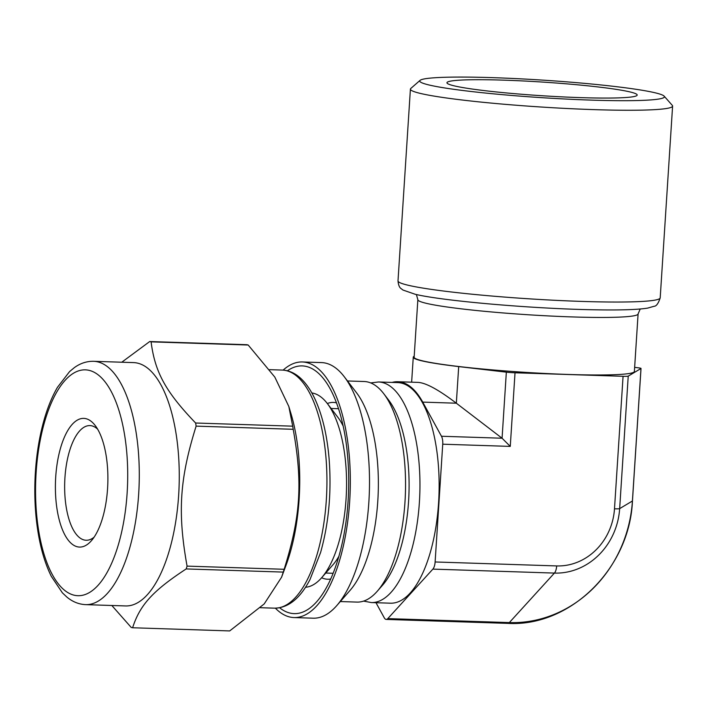 <?xml version="1.0" encoding="UTF-8"?>
<svg xmlns="http://www.w3.org/2000/svg" width="708" height="708" viewBox="0 0 708 708"><rect width="100%" height="100%" fill="white"/><g stroke="black" fill="none" stroke-linecap="round" stroke-linejoin="round"><path stroke-width="1.06" d="M111.837 605.499L131.228 627.447A143.636 58.419 91.9 0 0 132.608 627.757C139.918 604.977 152.769 590.861 186.186 568.931L283.271 572.091L281.58 577.215L264.199 603.933L229.693 630.925L132.608 627.757M248.181 345.017L274.819 377.09L288.829 406.489L292.705 426.172L195.62 423.012C165.645 391.745 154.964 372.266 151.096 341.858L248.181 345.017A143.636 58.419 91.9 0 0 247.49 344.849A143.636 58.419 91.9 0 0 246.791 344.699L149.715 341.539L121.776 362.213M187.071 566.117C177.451 512.495 179.628 478.9 196.125 426.127L293.201 429.296C302.82 482.918 300.652 516.513 284.147 569.285L187.071 566.117A143.636 58.419 91.9 0 1 186.186 568.931M288.829 406.489L290.979 413.658A119.112 48.445 91.9 0 1 286.041 565.241L281.58 577.215M292.705 426.172A143.636 58.419 91.9 0 1 293.201 429.296M284.147 569.285A143.636 58.419 91.9 0 1 283.271 572.091M195.62 423.012A143.636 58.419 91.9 0 1 196.125 426.127M149.715 341.539A143.636 58.419 91.9 0 1 150.406 341.69A143.636 58.419 91.9 0 1 151.096 341.858M347.495 380.966L364.142 381.506A110.351 44.887 91.9 0 1 367.656 381.966A110.351 44.887 91.9 0 1 383.745 393.692L388.665 400.126A103.341 42.038 91.9 0 1 408.959 493.379A103.341 42.038 91.9 0 1 382.639 585.109L377.302 591.207A110.351 44.887 91.9 0 1 356.956 602.092L340.309 601.552M311.83 392.94A97.323 39.586 91.9 0 1 313.14 393.179A97.323 39.586 91.9 0 1 327.326 403.525A88.456 35.975 91.9 0 1 333.441 402.409A88.456 35.975 91.9 0 1 336.256 402.781A88.456 35.975 91.9 0 1 336.459 402.825M330.716 579.02A88.456 35.975 91.9 0 1 327.68 579.232A88.456 35.975 91.9 0 1 321.627 577.755M287.368 370.797A123.927 50.41 91.9 0 1 306.157 366.417A123.927 50.41 91.9 0 1 324.22 379.594A123.927 50.41 91.9 0 1 348.557 491.405A123.927 50.41 91.9 0 1 316.989 601.402A123.927 50.41 91.9 0 1 279.642 607.783M283.129 370.125A127.865 52.011 91.9 0 1 302.343 361.965A127.865 52.011 91.9 0 1 306.405 362.496A127.865 52.011 91.9 0 1 349.956 496.476A127.865 52.011 91.9 0 1 294.015 617.562A127.865 52.011 91.9 0 1 275.377 608.181M302.343 361.965L321.538 362.593A127.865 52.011 91.9 0 1 325.6 363.115A127.865 52.011 91.9 0 1 344.238 376.709A127.865 52.011 91.9 0 1 369.346 492.087A127.865 52.011 91.9 0 1 336.787 605.579A127.865 52.011 91.9 0 1 313.202 618.19L294.015 617.562M344.238 376.709L356.558 392.807A110.351 44.887 91.9 0 1 378.222 492.379A110.351 44.887 91.9 0 1 350.115 590.322L336.787 605.579M383.745 393.692A110.351 44.887 91.9 0 1 405.41 493.264A110.351 44.887 91.9 0 1 377.302 591.207M338.911 556.258A82.323 33.488 91.9 0 1 333.07 564.657L321.653 577.719A97.323 39.586 91.9 0 0 346.433 491.343A97.323 39.586 91.9 0 0 327.326 403.525L337.866 417.304A82.323 33.488 91.9 0 1 343.159 426.066M321.653 577.719A97.323 39.586 91.9 0 1 305.493 587.277M94.093 537.186A57.366 23.329 91.9 0 1 86.172 540.257A57.366 23.329 91.9 0 1 64.72 482.157A57.366 23.329 91.9 0 1 89.907 425.588A57.366 23.329 91.9 0 1 91.73 425.818A57.366 23.329 91.9 0 1 97.615 429.154M85.783 418.64A64.375 26.178 91.9 0 1 95.173 425.481A64.375 26.178 91.9 0 1 107.811 483.564A64.375 26.178 91.9 0 1 91.412 540.7A64.375 26.178 91.9 0 1 55.551 494.113A64.375 26.178 91.9 0 1 85.783 418.64M93.606 361.301L133.582 362.602A121.741 49.516 91.9 0 1 137.458 363.107A121.741 49.516 91.9 0 1 178.912 490.662A121.741 49.516 91.9 0 1 125.652 605.942L85.677 604.641C78.871 604.331 72.614 601.818 66.924 597.118L62.375 592.817L51.295 576.312C45.108 563.798 40.604 548.585 37.807 530.681C34.922 511.937 34.117 492.396 35.4 472.05C36.736 451.872 39.975 433.314 45.135 416.384C48.551 405.259 52.657 395.577 57.454 387.329L69.588 371.576L74.402 367.585C80.393 363.266 86.792 361.169 93.606 361.301A121.741 49.516 91.9 0 1 97.474 361.797A121.741 49.516 91.9 0 1 138.936 489.361A121.741 49.516 91.9 0 1 85.677 604.641M638.094 313.936L634.377 371.47A110.351 7.912 -176.3 0 1 546.709 373.559A110.351 7.912 -176.3 0 1 423.499 361.071A110.351 7.912 -176.3 0 1 414.136 357.23L417.853 299.696A110.351 7.912 3.7 0 0 427.216 303.537A110.351 7.912 3.7 0 0 550.435 316.025A110.351 7.912 3.7 0 0 638.094 313.936L640.2 309.015M420.065 80.367L410.79 88.473A131.369 9.416 3.7 0 0 410.41 89.128A131.369 9.416 3.7 0 0 421.552 93.695A131.369 9.416 3.7 0 0 568.241 108.563A131.369 9.416 3.7 0 0 672.6 106.085A131.369 9.416 3.7 0 0 672.308 105.386L664.148 96.146A122.617 8.788 3.7 0 0 542.638 80.119A122.617 8.788 3.7 0 0 420.065 80.367A122.617 8.788 3.7 0 0 430.119 85.234A122.617 8.788 3.7 0 0 571.312 99.315A122.617 8.788 3.7 0 0 664.148 96.146M378.541 381.975L397.728 382.603A110.351 44.887 91.9 0 1 401.241 383.055A110.351 44.887 91.9 0 1 438.818 498.689A110.351 44.887 91.9 0 1 390.542 603.189L371.346 602.561A110.351 44.887 -88.1 0 0 419.632 498.06A110.351 44.887 -88.1 0 0 382.046 382.435A110.351 44.887 -88.1 0 0 378.541 381.975L370.709 382.922M634.642 367.372L637.448 367.7A8.761 0.628 -176.3 0 1 641.023 368.434A8.761 0.628 -176.3 0 1 640.979 368.496L628.226 376.125A8.761 0.628 -176.3 0 1 623.067 376.302L515.026 372.78A8.761 0.628 -176.3 0 1 506.344 372.16L458.695 366.585A111.227 7.974 -176.3 0 1 413.26 357.177A111.227 7.974 -176.3 0 1 413.906 356.389L414.198 356.212M392.064 382.417A111.227 45.241 91.9 0 1 397.763 381.727A111.227 45.241 91.9 0 1 422.729 402.109L441.465 436.252A8.761 3.567 91.9 0 1 442.739 444.199L435.119 561.966A8.761 3.567 91.9 0 1 432.871 569.117L387.798 618.615A8.761 3.567 91.9 0 1 386.232 619.42A8.761 3.567 91.9 0 1 384.267 617.81L375.983 602.712M442.739 444.199L510.264 446.403L502.069 438.225L456.333 403.206C438.677 389.772 425.915 382.824 418.065 382.391L397.763 381.727M455.04 86.049A95.315 6.832 3.7 0 0 558.108 96.669A95.315 6.832 3.7 0 0 636.908 95.509A95.315 6.832 3.7 0 0 542.505 82.066A95.315 6.832 3.7 0 0 447.164 83.243A95.315 6.832 3.7 0 0 455.04 86.049M36.143 472.36A112.979 45.949 91.9 0 1 110.687 390.497A112.979 45.949 91.9 0 1 98.093 585.277A112.979 45.949 91.9 0 1 36.143 472.36M269.615 369.664L282.235 370.072A119.112 48.445 91.9 0 1 286.023 370.567A119.112 48.445 91.9 0 1 326.592 495.37A119.112 48.445 91.9 0 1 274.474 608.163L260.385 607.712M409.153 285.474A131.369 9.416 -176.3 0 1 398.002 280.908C398.409 285.059 399.462 287.643 401.171 288.652L402.949 290.032L415.207 294.271C443.376 301.05 533.133 308.75 593.561 309.777C619.394 310.29 637.412 309.732 647.634 308.113L654.121 306.272C656.325 306.263 658.351 303.458 660.201 297.864A131.369 9.416 -176.3 0 1 555.833 300.342A131.369 9.416 -176.3 0 1 409.153 285.474M506.344 372.16L502.069 438.225L441.465 436.252M510.264 446.403L515.026 372.78M623.067 376.302L614.491 508.804A59.162 53.879 -77.2 0 1 556.674 565.931L435.119 561.966M458.695 366.585L456.333 403.206L422.729 402.109M432.871 569.117L554.417 573.082A8.761 3.567 -88.1 0 0 556.674 565.931M640.979 368.496L632.412 500.999A8.761 0.628 -176.3 0 0 632.456 500.945C629.704 568.329 570.241 627.093 507.786 623.376A8.761 3.567 -88.1 0 0 509.344 622.58L554.417 573.082A66.747 60.791 102.8 0 0 619.659 508.627A8.761 0.628 -176.3 0 1 614.491 508.804M387.798 618.615L509.344 622.58A125.909 114.669 -77.2 0 0 632.412 500.999L619.659 508.627L628.226 376.125M325.751 573.038L333.149 573.276M331.114 408.472L338.512 408.711M282.235 370.072C289.306 370.39 295.811 373.479 301.741 379.329C307.042 384.586 311.679 391.666 315.662 400.586C322.662 416.472 327.14 435.871 329.105 458.784C331.645 492.078 328.795 523.336 320.574 552.576L309.98 579.595C300.148 598.446 288.315 607.968 274.474 608.163M417.853 299.696L416.401 294.546M660.201 297.864L672.6 106.085M398.002 280.908L410.41 89.128M371.346 602.561L363.593 601.11M507.786 623.376L386.232 619.42M632.456 500.945L641.023 368.434M411.64 382.178L413.26 357.177"/></g></svg>
